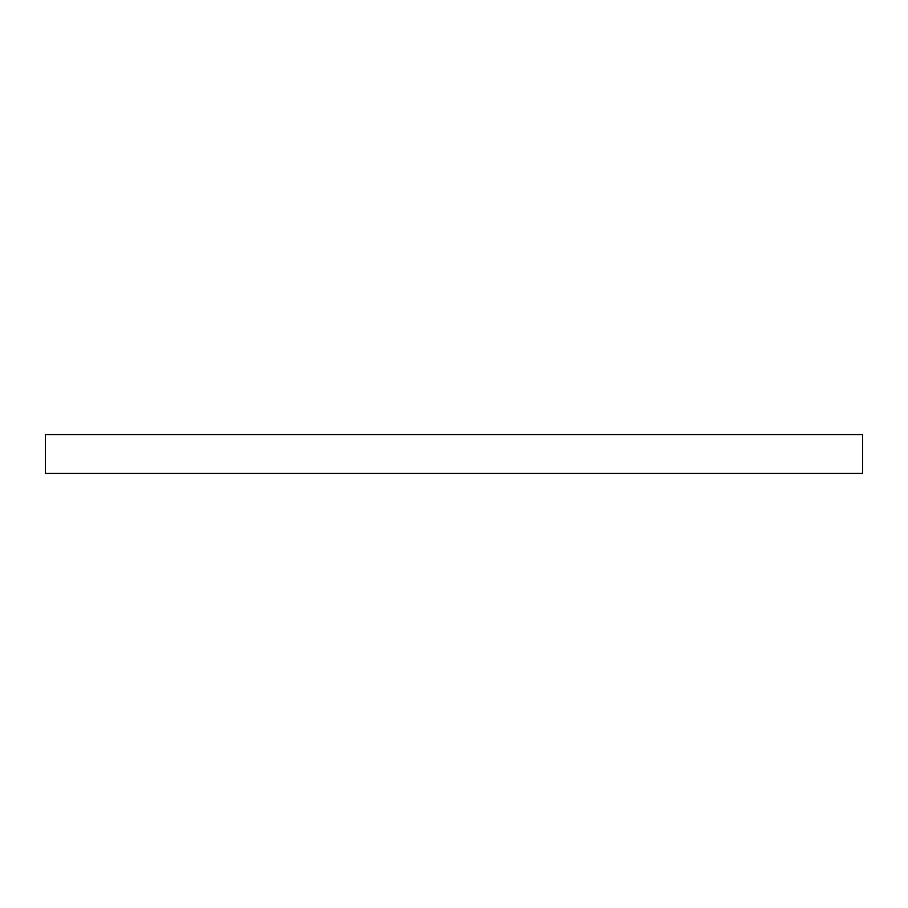 <?xml version="1.0" encoding="UTF-8"?>
<svg xmlns="http://www.w3.org/2000/svg" width="908" height="908" viewBox="0 0 908 908"><rect width="100%" height="100%" fill="white"/><g stroke="black" fill="none" stroke-linecap="round" stroke-linejoin="round"><path stroke-width="0.68" stroke-dasharray="4.54 3.41" d="M45.4 473.454L862.6 473.454M862.6 434.546L45.4 434.546"/><path stroke-width="1.36" d="M862.6 473.454L45.4 473.454L45.4 434.546L862.6 434.546L862.6 473.454"/></g></svg>
